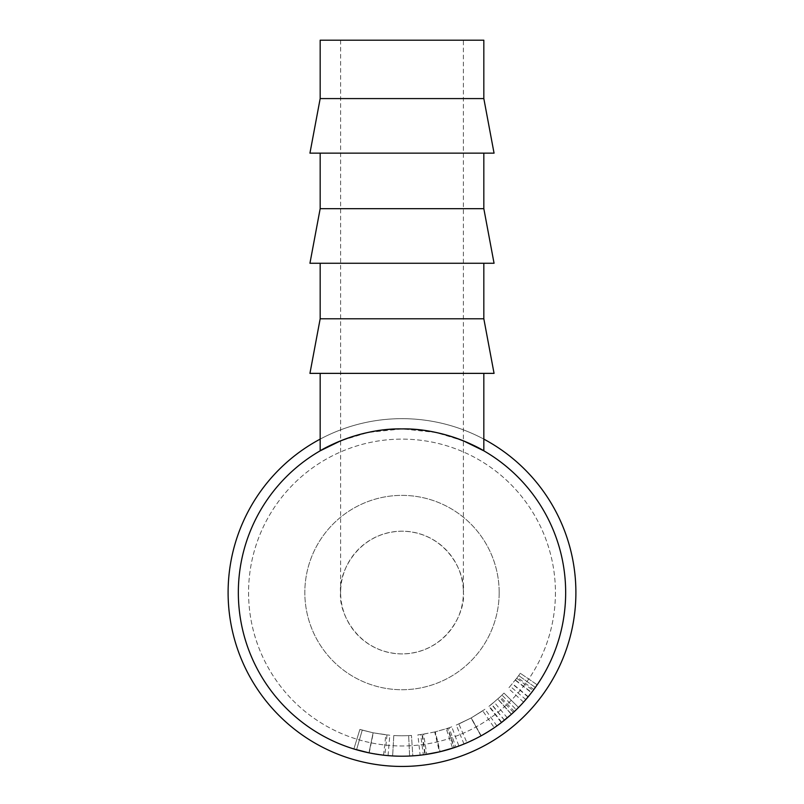 <?xml version="1.0" encoding="UTF-8"?>
<svg xmlns="http://www.w3.org/2000/svg" width="804" height="804" viewBox="0 0 804 804"><rect width="100%" height="100%" fill="white"/><g stroke="black" fill="none" stroke-linecap="round" stroke-linejoin="round"><path stroke-width="0.6" stroke-dasharray="4.02 3.01" d="M575.885 592.548A173.885 173.885 0 0 1 402 766.443A173.885 173.885 0 0 1 228.115 592.548A173.885 173.885 0 0 1 402 418.663A173.885 173.885 0 0 1 575.885 592.548A173.885 173.885 0 0 1 402 766.443A173.885 173.885 0 0 1 228.115 592.548A173.885 173.885 0 0 1 402 418.663A173.885 173.885 0 0 1 575.885 592.548A173.885 173.885 0 0 1 402 766.443A173.885 173.885 0 0 1 228.115 592.548A173.885 173.885 0 0 1 402 418.663A173.885 173.885 0 0 1 575.885 592.548M238.336 592.548A163.664 163.664 0 0 1 402 428.894A163.664 163.664 0 0 1 565.664 592.548A163.664 163.664 0 0 1 402 756.212A163.664 163.664 0 0 1 238.336 592.548A163.664 163.664 0 0 1 402 428.894A163.664 163.664 0 0 1 565.664 592.548A163.664 163.664 0 0 1 402 756.212A163.664 163.664 0 0 1 238.336 592.548A163.664 163.664 0 0 1 402 428.894A163.664 163.664 0 0 1 565.664 592.548A163.664 163.664 0 0 1 402 756.212A163.664 163.664 0 0 1 238.336 592.548A163.664 163.664 0 0 1 402 428.894A163.664 163.664 0 0 1 565.664 592.548A163.664 163.664 0 0 1 402 756.212A163.664 163.664 0 0 1 238.336 592.548A163.664 163.664 0 0 1 402 428.894A163.664 163.664 0 0 1 565.664 592.548A163.664 163.664 0 0 1 402 756.212A163.664 163.664 0 0 1 238.336 592.548M320.173 439.125A173.885 173.885 0 0 1 483.827 439.125M463.375 40.2L340.625 40.2L463.375 40.2L463.375 592.548A61.375 61.375 0 0 1 402 653.923A61.375 61.375 0 0 1 340.625 592.548C338.162 574.599 356.574 532.017 402 531.183C447.426 532.017 465.838 574.599 463.375 592.548C465.838 610.507 447.426 653.089 402 653.923C356.574 653.089 338.162 610.507 340.625 592.548A61.375 61.375 0 0 1 402 531.183A61.375 61.375 0 0 1 463.375 592.548M340.625 40.2L340.625 592.548M320.173 153.152L483.827 153.152L320.173 153.152M320.173 263.26L483.827 263.26L320.173 263.26M499.173 592.548A97.173 97.173 0 0 0 402 495.385A97.173 97.173 0 0 0 304.827 592.548A97.173 97.173 0 0 0 402 689.721A97.173 97.173 0 0 0 499.173 592.548A97.173 97.173 0 0 0 402 495.385A97.173 97.173 0 0 0 304.827 592.548A97.173 97.173 0 0 0 402 689.721A97.173 97.173 0 0 0 499.173 592.548M555.433 592.548A153.433 153.433 0 0 1 402 745.981A153.433 153.433 0 0 1 248.567 592.548A153.433 153.433 0 0 1 402 439.125A153.433 153.433 0 0 1 555.433 592.548A153.433 153.433 0 0 1 402 745.981A153.433 153.433 0 0 1 248.567 592.548A153.433 153.433 0 0 1 402 439.125A153.433 153.433 0 0 1 555.433 592.548M523.836 701.822L533.846 689.52A163.664 163.664 0 0 0 535.343 687.44A163.664 163.664 0 0 0 537.183 684.807A163.664 163.664 0 0 1 533.102 690.515L530.57 693.822M530.469 693.942L526.55 698.726M525.615 699.812L524.932 700.596M412.814 755.86A163.664 163.664 0 0 1 392.633 755.941L393.799 735.519A143.202 143.202 0 0 0 408.653 735.6A143.202 143.202 0 0 1 393.799 735.519L392.633 755.941L393.799 735.519A143.202 143.202 0 0 0 408.653 735.6A143.202 143.202 0 0 1 393.799 735.519L392.633 755.941A163.664 163.664 0 0 0 409.608 756.031A163.664 163.664 0 0 1 392.633 755.941A163.664 163.664 0 0 0 409.608 756.031A163.664 163.664 0 0 1 392.633 755.941A163.664 163.664 0 0 0 412.814 755.86L411.457 735.439A143.202 143.202 0 0 1 393.799 735.519A143.202 143.202 0 0 0 411.457 735.439L412.814 755.86M440.11 751.71L452.592 748.192L446.27 728.736L435.346 731.821L440.11 751.71A163.664 163.664 0 0 1 439.406 751.881L423.326 754.815A163.664 163.664 0 0 1 420.13 755.207L417.859 734.876A143.202 143.202 0 0 0 420.663 734.534L423.326 754.815M452.592 748.192L455.838 747.107A163.664 163.664 0 0 0 458.883 746.011L451.768 726.826L447.878 728.213L454.431 747.589A163.664 163.664 0 0 1 453.989 747.73L447.496 728.334L435.064 731.891L439.788 751.79M435.064 731.891L422.391 734.293L425.306 754.544A163.664 163.664 0 0 1 424.844 754.614L421.989 734.353L417.859 734.876M504.47 720.163L491.656 704.214L500.329 696.656A143.202 143.202 0 0 0 501.977 695.078L516.258 709.721L501.977 695.078A143.202 143.202 0 0 0 503.977 693.098L518.54 707.46L503.977 693.098A143.202 143.202 0 0 1 499.475 697.46L488.922 706.364L501.334 722.615A163.664 163.664 0 0 0 504.47 720.163L514.379 711.53A163.664 163.664 0 0 0 516.258 709.721A163.664 163.664 0 0 0 518.54 707.46A163.664 163.664 0 0 1 513.404 712.444L510.661 714.937M509.213 716.203L506.751 718.294M506.188 718.756L505.525 719.309M501.807 722.253L511.455 714.223L497.776 699.018M482.732 710.826L471.164 717.942L482.732 710.826L494.269 727.72L478.712 737.117M474.742 739.157L473.747 739.65M464.3 743.891L480.933 735.921L496.309 726.303M356.564 749.78L362.242 730.122L373.297 732.846L386.995 734.967L373.106 732.806L362.242 730.122L356.564 749.78L353.871 748.976L369.197 752.896L384.855 755.308L375.749 754.092M371.93 753.428L361.619 751.157M372.584 753.549L368.996 752.856L373.106 732.806L359.89 729.419L362.242 730.122L359.89 729.419L353.871 748.976L368.956 752.845L387.97 755.609M386.995 734.967L384.855 755.308L382.232 755.016M379.88 754.715L374.965 753.961M360.323 750.815L357.86 750.152M320.173 373.368L483.827 373.368L320.173 373.368M463.375 440.833L436.029 432.472L402.1 428.894L368.041 432.451L340.625 440.833M516.711 678.274L508.379 688.415L517.364 677.4A143.202 143.202 0 0 0 518.68 675.581L515.264 680.184A143.202 143.202 0 0 0 518.68 675.581L535.343 687.44L518.68 675.581A143.202 143.202 0 0 0 520.288 673.27A143.202 143.202 0 0 1 516.711 678.274L533.102 690.515M528.057 696.927L512.299 683.882M523.575 702.113L508.379 688.415M528.238 696.706L512.46 683.681M537.183 684.807L520.288 673.27L537.183 684.807M525.836 699.56L510.238 686.314M515.414 679.983L531.615 692.475L529.836 694.746M535.343 687.44L518.68 675.581L535.343 687.44A163.664 163.664 0 0 1 531.444 692.696L515.264 680.184M525.705 699.701L531.444 692.696M409.608 756.031L408.653 735.6L409.608 756.031M435.346 731.821A143.202 143.202 0 0 1 434.733 731.962L439.406 751.881M420.663 734.534L423.628 734.112L426.723 754.333M423.628 734.112L434.733 731.962M451.768 726.826A143.202 143.202 0 0 1 449.104 727.781L455.838 747.107M446.27 728.736L449.104 727.781M507.324 717.821L494.158 702.163M501.706 722.334L489.234 706.113M491.656 704.214A143.202 143.202 0 0 1 488.922 706.364M514.379 711.53L500.329 696.656M497.797 698.998L497.696 699.088A143.202 143.202 0 0 0 501.977 695.078L497.797 698.998L511.475 714.203L509.294 716.133M504.389 720.223L491.455 704.384M516.258 709.721A163.664 163.664 0 0 1 511.364 714.314L497.696 699.088M504.229 720.354L511.364 714.314M464.008 744.012L456.26 725.077L471.064 718.002L485.043 709.218L471.285 717.882L456.26 725.077M480.933 735.921L471.064 718.002M496.902 725.881L485.043 709.218M481.184 735.781L471.285 717.882M458.853 723.982L471.164 717.942L458.853 723.982L466.973 742.765L477.134 737.951M471.164 717.942L481.043 735.861L494.269 727.72L481.043 735.861L471.164 717.942M475.465 738.796L474.651 739.198M473.094 739.961L472.35 740.323M470.993 740.956L466.973 742.765M369.197 752.896L373.297 732.846M353.871 748.976L359.89 729.419L373.086 732.806L389.799 735.238L373.126 732.816L368.956 752.845M383.538 755.167L385.84 734.846M388.051 755.619L389.799 735.238M368.996 752.856L373.126 732.816M494.058 373.368L309.942 373.368M320.173 318.786L483.827 318.786M494.058 263.26L309.942 263.26M320.173 208.678L483.827 208.678M320.173 98.58L483.827 98.58M494.058 153.152L309.942 153.152M320.173 40.2L483.827 40.2M533.846 689.52L517.364 677.4M513.404 712.444L499.475 697.46"/><path stroke-width="1.21" d="M483.827 439.125A173.885 173.885 0 0 1 402 766.443A173.885 173.885 0 0 1 320.173 439.125M463.375 440.833L483.827 450.823L483.827 373.368M340.625 440.833L320.173 450.823C319.68 450.833 357.448 428.029 401.95 428.894C446.733 428.04 484.34 450.873 483.827 450.823M483.827 98.58L320.173 98.58L320.173 40.2L483.827 40.2L483.827 98.58L494.058 153.152L309.942 153.152L320.173 98.58M483.827 153.152L483.827 208.678L320.173 208.678L320.173 153.152M320.173 208.678L309.942 263.26L494.058 263.26L483.827 208.678M483.827 263.26L483.827 318.786L320.173 318.786L320.173 263.26M320.173 318.786L309.942 373.368L494.058 373.368L483.827 318.786M526.55 698.726L525.615 699.812M524.932 700.596L523.836 701.822M458.883 746.011L454.431 747.589M453.989 747.73L439.788 751.79L425.306 754.544M424.844 754.614L420.13 755.207M510.439 715.128L509.213 716.203M505.525 719.309L503.173 721.198M502.812 721.479L501.807 722.253M511.455 714.223L501.334 722.615M478.712 737.117L478.018 737.489M477.797 737.6L474.742 739.157M473.747 739.65L469.305 741.73M468.853 741.941L464.3 743.891M496.309 726.303L494.239 727.741M375.749 754.092L371.93 753.428M368.976 752.845L353.871 748.976M387.97 755.609L384.855 755.308M382.232 755.016L379.88 754.715M374.965 753.961L372.584 753.549M361.619 751.157L360.323 750.815M357.86 750.152L356.564 749.78M565.664 592.548A163.664 163.664 0 0 1 402 756.212A163.664 163.664 0 0 1 238.336 592.548A163.664 163.664 0 0 1 402 428.894A163.664 163.664 0 0 1 565.664 592.548M320.173 450.823L320.173 373.368M529.836 694.746L525.836 699.56M535.343 687.44L531.615 692.475M509.294 716.133L504.389 720.223M516.258 709.721L511.475 714.203M477.134 737.951L475.465 738.796M474.651 739.198L473.094 739.961M472.35 740.323L470.993 740.956"/></g></svg>
